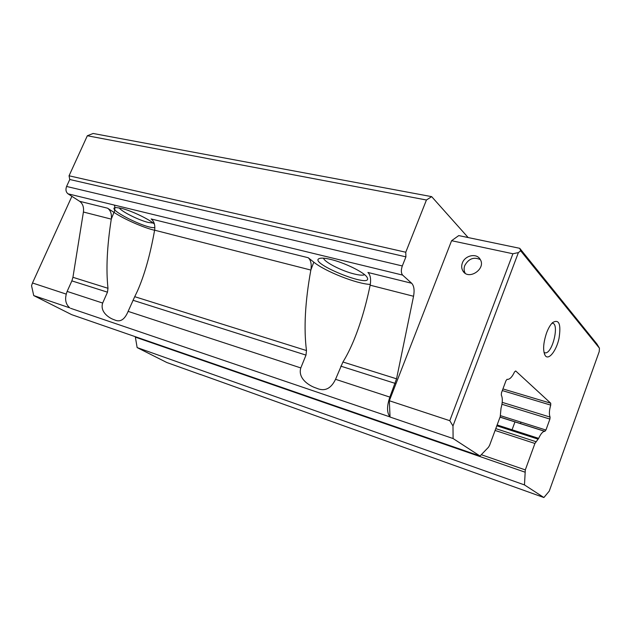 <?xml version="1.0" encoding="UTF-8"?>
<svg xmlns="http://www.w3.org/2000/svg" width="631" height="631" viewBox="0 0 631 631"><rect width="100%" height="100%" fill="white"/><g stroke="black" fill="none" stroke-linecap="round" stroke-linejoin="round"><path stroke-width="0.95" d="M200.839 374.696L166.852 362.525L137.14 347.586L524.471 484.916L525.308 469.906L534.914 443.467L538.661 438.371C540.68 433.923 542.66 431.565 544.6 431.304L545.941 430.042L549.909 419.079L550.09 417.091C548.986 414.48 549.199 410.481 550.721 405.11L550.729 403.217L515.693 370.957L514.502 371.951C512.372 376.565 510.171 379.042 507.884 379.373L507.087 379.294L505.999 380.659L501.464 392.861L501.322 395.124C502.741 398.082 502.639 402.483 501.006 408.328L500.249 416.547L489.609 445.281L488.473 447.253L480.002 456.024L453.105 438.545L452.979 425.964L518.39 252.605L512.908 253.757L449.785 420.696L452.979 425.964M135.286 336.686L137.14 347.586M480.002 456.024L71.666 314.656L33.727 295.576L31.55 285.733L32.489 282.98L66.184 294.093M69.686 307.833L33.727 295.576M71.895 196.328L32.489 282.98M518.39 252.605L520.662 250.791L599.45 348.202L596.997 344.1L519.739 248.314L520.662 250.791M449.785 420.696L389.335 400.748L451.591 240.711L458.737 235.592L519.739 248.314M451.591 240.711L512.908 253.757M599.45 348.202L599.221 351.609L549.246 491.123L543.883 497.528L524.471 484.916M546.541 333.002C548.307 328.294 550.319 324.831 552.575 322.599C559.058 318.805 561.211 324.082 559.011 338.437C556.329 350.868 548.67 360.616 545.255 355.639C542.739 350.812 543.173 343.264 546.541 333.002M514.991 421.823L512.064 429.782M200.208 374.372L543.883 497.528M389.335 400.748L390.045 416.933C386.795 412.863 386.74 406.254 389.863 397.096L396.552 378.813L413.55 296.262C414.654 290.15 414.023 285.811 411.657 283.256L402.625 275.092C401.032 273.113 400.93 270.068 402.31 265.951L405.914 256.849L405.765 252.234L426.438 200.003L431.667 196.643L468.17 237.564M70.577 308.291L390.045 416.933M390.045 417.044L453.105 438.545M462.357 263.001C464.944 255.35 476.594 252.85 480.136 259.294C486.509 268.696 468.636 280.811 462.957 271.022C461.49 268.625 461.293 265.951 462.357 263.001M521.088 422.178L520.323 423.598M119.164 207.836C121.531 211.59 138.694 220.18 148.182 222.42L153.223 223.09M154.429 224.092C149.389 219.288 131.114 210.565 121.176 208.269L115.852 207.536C104.628 207.985 146.155 229.179 154.84 227.586M323.514 258.182C324.326 262.078 341.75 270.991 354.212 273.972C359.481 275.266 362.951 275.51 364.623 274.706M330.723 259.428C326.464 258.402 323.214 257.976 320.982 258.174C302.186 260.674 375.958 290.915 366.879 276.985C363.724 272.087 344.21 262.575 330.723 259.428M411.657 283.256L367.928 272.466C370.231 274.722 371.044 278.539 370.365 283.911L370.145 285.188C365.877 305.846 360.435 324.224 353.817 340.314C350.292 348.793 346.664 356.026 342.933 361.997L396.552 378.813M342.933 361.997L335.542 379.302C330.944 388.885 324.531 391.819 316.297 388.112C308.945 385.817 297.635 378.363 300.798 367.928L305.996 355.111L306.477 350.56C303.661 328.443 305.12 301.61 310.846 270.052L313.788 262.141L308.22 257.724C310.673 259.948 311.619 263.648 311.044 268.83M69.67 307.747C65.34 303.953 64.496 298.51 67.138 291.419L102.664 303.054C99.745 311.935 109.187 318.229 114.463 319.854C120.111 322.544 124.662 319.72 128.117 311.383L134.719 296.68L306.477 350.56M102.664 303.054L107.475 292.177L107.988 288.296C105.937 269.429 107.033 246.374 111.277 219.131L113.951 212.379L107.593 208.206C110.417 210.289 111.687 213.578 111.411 218.074M67.138 291.419L71.863 280.882L107.475 292.177M405.765 252.234L69.055 175.789L69.765 179.496L66.586 186.46C65.435 189.631 65.908 192.084 68.014 193.827L79.632 201.305C82.74 203.608 84.002 207.181 83.418 212.024L72.936 277.301L71.863 280.882M308.22 257.724L151.124 218.949C153.885 221.063 155.1 224.447 154.761 229.092L154.611 230.189C150.217 254.806 144.483 275.124 137.4 291.128L134.719 296.68M370.287 284.423C356.815 283.95 325.083 271.417 313.788 262.141M154.595 230.283C143.403 227.649 124.244 219.225 113.951 212.379M69.055 175.789L87.338 135.752L426.438 200.003M87.338 135.752L93.143 133.472L431.667 196.643M500.517 415.671L545.941 430.042M544.987 431.328L500.052 417.075L544.924 431.328M465.221 273.286C463.895 270.936 463.746 268.349 464.771 265.533C468.636 258.663 473.818 256.675 480.309 259.586M551.991 323.309C559.784 322.118 552.882 353.084 545.436 352.895L544.009 352.477M114.132 212.497C115.102 208.94 115.126 206.455 114.203 205.043M370.145 285.188L413.55 296.262M128.117 311.383L300.798 367.928M132.975 300.261L305.996 355.111M72.936 277.301L107.988 288.296M154.611 230.189L310.846 270.052M335.542 379.302L389.863 397.096M340.787 366.146L395.195 383.396M83.418 212.024L111.277 219.131M79.632 201.305L107.593 208.206M68.014 193.827L402.625 275.092M66.586 186.46L402.31 265.951M69.765 179.496L405.914 256.849M135.326 337.12L524.85 472.106M501.953 404.266L549.909 419.079M497.133 424.963L538.661 438.371M496.826 425.799L538.18 439.176M495.777 428.623L535.9 441.676M495.098 430.452L534.914 443.467M481.272 454.706L525.308 469.906M502.931 388.925L550.729 403.217M502.315 390.573L550.721 405.11M502.213 402.357L550.09 417.091M137.4 291.128L138.583 288.422M353.817 340.314L355.963 334.919M500.028 417.154L544.6 431.304M464.992 273.128L462.957 271.022M544.403 353.944L545.255 355.639M545.436 352.895L544.088 352.532"/></g></svg>
